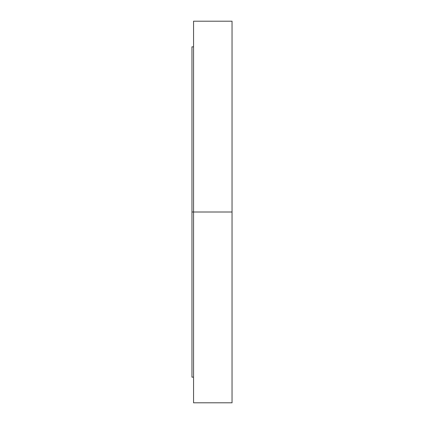 <?xml version="1.0" encoding="UTF-8"?>
<svg xmlns="http://www.w3.org/2000/svg" width="424" height="424" viewBox="0 0 424 424"><rect width="100%" height="100%" fill="white"/><g stroke="black" fill="none" stroke-linecap="round" stroke-linejoin="round"><path stroke-width="0.64" d="M232.045 31.657L232.045 46.889L232.045 31.657M193.561 46.852L193.561 31.657L193.561 46.852L191.955 46.852L191.955 212L232.045 212L232.045 21.2L232.045 212L193.561 212L193.561 402.8L193.561 21.2L193.561 212L191.955 212L191.955 377.148L191.955 46.852M232.045 377.111L232.045 392.343L232.045 377.111M193.561 392.343L193.561 377.148L193.561 392.343M232.045 402.8L232.045 212L232.045 402.8L193.561 402.8M193.561 21.2L232.045 21.2M191.955 377.148L193.561 377.148"/></g></svg>
